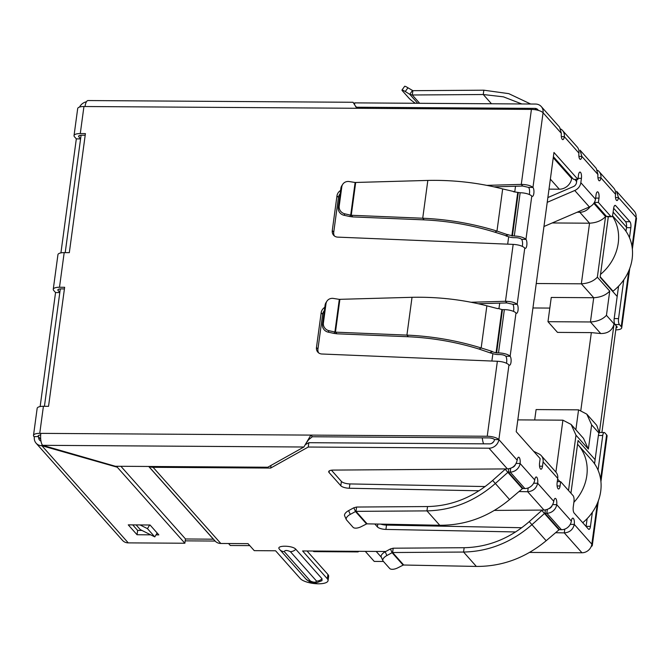 <?xml version="1.0" encoding="UTF-8"?>
<svg xmlns="http://www.w3.org/2000/svg" width="670" height="670" viewBox="0 0 670 670"><rect width="100%" height="100%" fill="white"/><g stroke="black" fill="none" stroke-linecap="round" stroke-linejoin="round"><path stroke-width="1" d="M557.281 481.638L560.656 481.663L560.07 485.993A4.631 1.575 -89.6 0 1 558.571 488.974A4.631 1.575 -89.6 0 1 557.139 482.693L557.725 478.363L543.085 461.898A9.263 8.149 138.4 0 0 541.293 455.692A9.263 8.149 138.4 0 0 539.115 454.017L533.63 451.27M557.725 478.363A9.263 8.149 -41.6 0 0 555.933 472.157L541.293 455.692M592.355 512.316L590.446 526.394A4.631 1.575 -89.6 0 1 588.955 529.375A4.631 1.575 -89.6 0 1 588.402 529.074L574.123 513.019A4.631 1.575 -89.6 0 1 573.244 507.048L573.972 501.629A4.631 1.575 90.4 0 0 573.101 495.658L560.656 481.663M586.082 526.469A4.631 1.575 90.4 0 0 586.091 526.36L587.138 518.647M594.558 463.757L598.385 435.458L602.74 435.483L598.05 470.147M600.923 481.621L607.087 436.044A9.263 3.082 -172.3 0 0 606.618 434.864L604.792 432.803A4.631 1.575 90.4 0 0 604.231 432.502L599.876 432.468A4.631 1.575 90.4 0 0 598.385 435.458M604.231 432.502A4.631 1.575 90.4 0 0 602.74 435.483M547.34 509.418L546.82 513.245L544.953 513.262L559.551 529.677L561.46 529.71A9.263 8.149 -41.6 0 0 571.343 521.109A4.631 1.575 -89.6 0 1 572.833 518.128A4.631 1.575 -89.6 0 1 573.394 518.429A4.631 1.575 -89.6 0 1 574.274 524.409L591.836 544.166A9.263 3.082 7.7 0 1 592.313 545.355A9.263 3.082 7.7 0 1 591.166 546.578M623.778 279.851L618.544 318.602A4.631 1.575 90.4 0 0 619.423 324.573L621.249 326.633A9.263 3.082 7.7 0 1 621.718 327.823A9.263 3.082 7.7 0 1 615.789 329.875M632.053 246.736L636.031 217.331A9.263 3.082 7.7 0 1 636.5 218.512L632.354 249.156M618.544 318.602L614.189 318.577A4.631 1.575 90.4 0 0 615.068 324.548L616.894 326.608A4.631 1.541 7.7 0 1 617.129 327.203A4.631 1.541 7.7 0 1 616.04 328.007M614.189 318.577L618.569 286.182M625.989 231.292L626.475 227.666A4.631 1.575 90.4 0 0 625.596 221.686L613.645 208.244M594.391 202.415L598.402 202.441L610.847 216.435A4.631 1.575 90.4 0 0 611.409 216.737A4.631 1.575 90.4 0 0 612.899 213.755L613.628 208.345A4.631 1.575 -89.6 0 1 615.127 205.363A4.631 1.575 -89.6 0 1 615.68 205.665L629.951 221.72A4.631 1.575 -89.6 0 1 630.83 227.691L629.482 237.683M610.847 216.435L606.492 216.41A4.631 1.575 90.4 0 0 607.054 216.712L611.409 216.737M543.085 461.898L542.499 466.228A4.631 1.575 -89.6 0 1 541 469.209A4.631 1.575 -89.6 0 1 539.568 462.937L540.154 458.607L516.218 431.681L553.964 152.467L577.909 179.384L578.495 175.054A4.631 1.575 -89.6 0 1 579.986 172.073A4.631 1.575 -89.6 0 1 580.538 172.374A4.631 1.575 -89.6 0 1 581.418 178.354L580.831 182.684A9.263 8.149 138.4 0 1 574.743 190.498L547.222 202.332M553.395 156.688L573.553 179.359L577.909 179.384M547.867 197.558L573.436 186.561A4.631 4.07 138.4 0 0 576.476 182.65L576.92 179.384M543.956 226.502L589.382 206.963A9.263 8.149 -41.6 0 0 595.479 199.149L596.057 194.819A4.631 1.575 -89.6 0 1 597.556 191.838A4.631 1.575 -89.6 0 1 598.109 192.139A4.631 1.575 -89.6 0 1 598.988 198.111L598.402 202.441M606.492 216.41L594.256 202.65M615.512 197.549L618.46 197.566A4.631 1.575 -89.6 0 1 616.969 200.556A4.631 1.575 -89.6 0 1 615.529 194.275A9.263 8.149 -41.6 0 0 613.745 188.061L599.106 171.595A9.263 8.149 138.4 0 1 600.889 177.81A4.631 1.575 -89.6 0 1 599.399 180.791A4.631 1.575 -89.6 0 1 597.967 174.518L596.233 168.363L580.019 150.13L581.861 156.403A4.631 1.575 -89.6 0 1 580.362 159.385A4.631 1.575 -89.6 0 1 578.93 153.112A9.263 8.149 -41.6 0 0 577.138 146.898L562.499 130.432A9.263 8.149 138.4 0 1 564.291 136.638A4.631 1.575 -89.6 0 1 562.792 139.628A4.631 1.575 -89.6 0 1 561.36 133.347L559.626 127.2L541.268 106.555A9.263 8.149 -41.6 0 0 535.523 104.051L354.782 102.879L354.639 103.967M494.1 186.855L522.742 186.051L521.285 184.401C526.754 184.526 530.648 185.54 532.96 187.441A4.631 1.575 -89.6 0 1 533.923 192.608A4.631 1.575 -89.6 0 1 532.349 196.402A4.631 1.575 -89.6 0 1 531.787 196.101A9.263 3.082 -172.3 0 0 520.155 192.751L513.496 191.754M522.273 246.342A4.631 1.575 90.4 0 0 521.587 239.358A4.631 1.541 -172.3 0 0 515.766 237.683L513.873 237.674A5.368 1.784 7.7 0 1 509.803 237.088L505.967 235.982L508.011 234.835L514.3 236.033A9.263 3.082 7.7 0 1 525.942 239.383A4.631 1.575 -89.6 0 1 526.896 244.558A4.631 1.575 -89.6 0 1 525.322 248.344A4.631 1.575 -89.6 0 1 524.769 248.042C522.491 245.94 518.622 244.718 513.17 244.383L337.705 237.121A6.951 6.114 138.4 0 1 333.618 235.245A6.951 6.114 138.4 0 1 332.278 230.589L336.977 195.833A6.951 6.114 138.4 0 1 340.595 190.456M524.769 248.042L517.156 304.322L512.801 304.289L506.939 302.932L505.481 301.282C510.95 301.408 514.845 302.421 517.156 304.322A4.631 1.575 -89.6 0 1 518.119 309.49A4.631 1.575 -89.6 0 1 516.545 313.284A4.631 1.575 -89.6 0 1 515.992 312.982A9.263 3.082 -172.3 0 0 504.351 309.632L498.497 352.923A9.263 3.082 7.7 0 1 510.138 356.272A4.631 1.575 -89.6 0 1 511.093 361.44A4.631 1.575 -89.6 0 1 509.518 365.225A4.631 1.575 -89.6 0 1 508.966 364.924C506.688 362.822 502.818 361.599 497.366 361.264L321.901 354.003A6.951 6.114 138.4 0 1 317.815 352.135A6.951 6.114 138.4 0 1 316.474 347.47L321.173 312.714A6.951 6.114 138.4 0 1 324.791 307.337M479.033 490.775L349.313 488.254A6.951 2.311 7.7 0 1 340.812 485.742L329.054 472.518A6.951 2.311 7.7 0 1 328.702 471.63A6.951 2.311 7.7 0 1 333.166 470.089L507.391 468.908C512.718 468.389 515.975 465.482 517.173 460.181A4.631 1.575 -89.6 0 1 518.664 457.2A4.631 1.575 -89.6 0 1 519.216 457.501A4.631 1.575 -89.6 0 1 520.096 463.481A9.263 8.149 138.4 0 1 510.213 472.082L508.346 472.09L522.943 488.514L524.861 488.547A9.263 8.149 -41.6 0 0 534.735 479.946A4.631 1.575 -89.6 0 1 536.235 476.965A4.631 1.575 -89.6 0 1 536.787 477.266A4.631 1.575 -89.6 0 1 537.667 483.238L533.655 483.212M494.385 510.414L543.998 510.071C549.316 509.552 552.574 506.646 553.772 501.353A4.631 1.575 -89.6 0 1 555.271 498.371A4.631 1.575 -89.6 0 1 555.824 498.673A4.631 1.575 -89.6 0 1 556.703 504.644A9.263 8.149 138.4 0 1 546.82 513.245L561.46 529.71M545.397 509.954L544.953 513.262L544.476 513.505L541.812 510.423L529.25 521.629C509.837 538.504 488.137 547.197 464.151 547.717L463.565 552.047L392.612 552.532L393.198 548.202L464.151 547.717M552.063 505.691A4.631 4.07 138.4 0 1 548.814 508.706M559.551 529.677L558.989 529.828L544.476 513.505L531.913 524.702C511.528 542.415 488.74 551.527 463.565 552.047L476.353 566.426C502.073 566.552 525.339 557.993 546.167 540.732L558.989 529.828M510.733 468.255L510.213 472.082L524.861 488.547M508.798 468.791L508.346 472.09L507.877 472.342L505.205 469.26L492.643 480.457C473.229 497.333 451.53 506.034 427.544 506.554L426.958 510.883L356.005 511.361L356.591 507.039L427.544 506.554M515.465 464.528A4.631 4.07 138.4 0 1 512.215 467.534M522.943 488.514L522.391 488.665L507.877 472.342L495.306 483.539C474.921 501.244 452.141 510.356 426.958 510.883L439.746 525.263C465.466 525.389 488.74 516.821 509.56 499.569L522.391 488.665M403.709 565.019L403.139 565.12L392.101 552.7L392.612 552.532L403.709 565.019L476.353 566.426M367.11 523.848L366.54 523.948L355.502 511.537L356.005 511.361L367.11 523.848L439.746 525.263M403.139 565.12L397.796 567.833A6.951 3.183 156.1 0 1 389.689 568.478L383.156 561.133A6.951 3.183 156.1 0 1 382.905 560.74A6.951 3.183 156.1 0 1 386.875 555.547L392.101 552.7L390.434 548.939L393.198 548.202M366.54 523.948L361.189 526.67A6.951 3.183 156.1 0 1 353.082 527.315L346.558 519.962A6.951 3.183 156.1 0 1 346.298 519.577A6.951 3.183 156.1 0 1 350.268 514.384L355.502 511.537L353.827 507.776L356.591 507.039M386.875 555.547L385.2 551.787L390.434 548.939M385.2 551.787A6.951 3.183 156.1 0 0 381.23 556.979L382.905 560.74M350.268 514.384L348.601 510.624L353.827 507.776M348.601 510.624A6.951 3.183 156.1 0 0 344.631 515.808L346.298 519.577M496.604 352.906L496.051 352.83L501.897 309.54L502.458 309.615L496.604 352.906L498.497 352.923M490.197 352.579L492.241 351.432L481.169 347.948L479.125 349.087L490.164 352.864L492.207 351.716L496.051 352.83M490.164 352.864L494.008 353.969A5.368 1.784 7.7 0 0 498.07 354.556L499.962 354.564A4.631 1.541 -172.3 0 1 505.783 356.239L510.138 356.272L515.992 312.982M502.458 309.615L504.351 309.632M497.693 308.635L486.872 305.813C462.627 299.599 437.678 296.768 412.025 297.304L339.891 299.331L335.452 332.153L406.916 335.109C432.309 336.248 457.066 340.528 481.169 347.948L486.872 305.813M501.897 309.54L498.061 308.434M479.125 349.087C456.186 342.002 432.602 337.889 408.382 336.75L406.916 335.109L412.025 297.304M326.918 301.199L326.005 302.614A6.951 6.474 32.8 0 0 325.092 305.101L322.479 324.414A6.951 6.474 32.8 0 0 328.158 332.136L333.987 333.409L334.899 332.002L339.313 299.364L333.434 298.435A6.951 6.474 32.8 0 0 326.918 301.199A6.951 6.474 32.8 0 0 326.005 303.694L323.392 323.007A6.951 6.474 32.8 0 0 329.062 330.729L335.452 332.153L336.918 333.794L408.382 336.75M339.313 299.364L339.891 299.331M333.987 333.409L336.918 333.794M340.151 193.722A6.951 6.114 -41.6 0 0 338.442 197.474L333.735 232.239A6.951 6.114 -41.6 0 0 334.43 235.999M486.931 185.364L521.285 184.401L531.419 109.411A9.263 3.082 7.7 0 1 543.06 112.761A9.263 8.149 -41.6 0 0 541.268 106.555M561.36 133.347L543.06 112.761L532.96 187.441L528.605 187.407L522.742 186.051M478.296 303.736L506.939 302.932M471.127 302.254L505.481 301.282L513.17 244.383M324.347 310.604A6.951 6.114 -41.6 0 0 322.639 314.356L317.932 349.12A6.951 6.114 -41.6 0 0 318.627 352.881M508.011 234.835L496.972 231.066L502.676 188.932L513.865 191.545M508.044 234.55L506.001 235.689L494.929 232.205L496.972 231.066C472.869 223.646 448.113 219.366 422.72 218.227L351.256 215.271L344.866 213.847A6.951 6.474 -147.2 0 1 339.196 206.126L341.809 186.813A6.951 6.474 -147.2 0 1 342.722 184.317A6.951 6.474 -147.2 0 1 349.238 181.553L355.117 182.483L427.828 180.423L422.72 218.227L424.185 219.869C448.372 221 471.956 225.112 494.929 232.205M502.676 188.932C478.43 182.717 453.481 179.887 427.828 180.423M355.695 182.449L351.256 215.271L352.722 216.912L424.185 219.869M352.722 216.912L349.79 216.527L350.703 215.12L355.117 182.483M339.196 206.126L338.283 207.533A6.951 6.474 32.8 0 0 343.961 215.254L349.79 216.527M342.722 184.317L341.809 185.732A6.951 6.474 32.8 0 0 340.896 188.22L341.809 186.813M338.283 207.533L340.896 188.22M560.798 129.025A9.263 8.149 138.4 0 1 562.499 130.432M483.841 90.19L412.887 90.676L412.301 94.998L483.254 94.52L483.841 90.19L508.773 93.649L530.665 104.017M491.479 103.766L483.254 94.52L503.463 96.849L521.813 103.959M412.887 90.676L407.946 87.787A6.951 0.821 -144.3 0 0 404.663 86.296L401.975 90.031A6.951 0.821 35.7 0 1 405.266 91.522L409.73 94.302L412.418 90.567M419.68 103.297L412.301 94.998L409.73 94.302L417.72 103.289M415.375 103.272A6.951 0.821 35.7 0 1 408.935 98.147L402.402 90.802A6.951 0.821 35.7 0 1 401.975 90.031M597.397 170.188A9.263 8.149 138.4 0 1 599.106 171.595M40.141 406.556L55.551 292.547L53.726 290.487A9.263 3.082 7.7 0 1 53.257 289.306A9.263 3.082 7.7 0 1 59.504 287.254L64.638 287.288L48.541 406.33L43.408 406.296L39.748 433.356L40.837 433.364A9.263 3.149 90.4 0 0 42.595 445.316L115.341 466.253L267.766 467.233L303.895 447.007L310.855 435.106L487.232 436.254A9.263 3.082 7.7 0 1 498.865 439.604A9.263 8.149 138.4 0 1 488.991 448.205L308.25 447.032L270.672 468.07L271.032 465.407M578.905 156.378L581.861 156.403L597.967 174.518M529.275 194.493A4.631 1.575 90.4 0 0 528.605 187.407M513.471 311.374A4.631 1.575 90.4 0 0 512.801 304.289M506.47 363.224A4.631 1.575 90.4 0 0 505.783 356.239M40.837 433.364L310.855 435.106L312.312 436.756L488.698 437.895A4.631 1.541 7.7 0 1 494.51 439.57L498.865 439.604L508.966 364.924M564.793 529.107L564.282 532.893C569.684 532.449 573.009 529.618 574.274 524.409L570.254 524.384M64.421 288.921L60.97 288.896A4.631 1.541 7.7 0 0 57.846 289.926A4.631 1.541 7.7 0 0 58.081 290.52L58.231 289.415M85.199 135.239L81.748 135.223A4.631 1.541 -172.3 0 0 78.624 136.245A4.631 1.541 -172.3 0 0 78.859 136.839L79.01 135.734M312.312 436.756L308.661 439.688L305.796 443.615M531.419 109.411L356.783 108.28L353.065 102.276L88.021 100.55A9.263 3.149 90.4 0 0 85.031 106.522L83.943 106.513A9.263 3.082 -172.3 0 0 77.687 108.573L74.035 135.625A9.263 3.082 7.7 0 1 80.283 133.573L85.417 133.606L69.32 252.657L64.186 252.624A9.263 3.082 -172.3 0 0 57.938 254.675L53.257 289.306M528.194 487.944L527.684 491.721L518.982 491.554M553.772 501.353L537.667 483.238C536.41 488.447 533.077 491.278 527.684 491.721L543.998 510.071M616.618 191.293L618.46 197.566L636.031 217.331A9.263 8.149 -41.6 0 0 634.239 211.117L616.618 191.293M597.364 503.312L591.836 544.166A9.263 8.149 138.4 0 1 581.962 552.767L529.534 552.432M358.819 551.326A9.263 3.149 -89.6 0 1 357.696 551.913A9.263 3.149 -89.6 0 1 356.591 551.309L385.736 551.494M215.053 540.966L148.807 466.462L214.986 540.899A9.263 8.149 -41.6 0 0 215.053 540.966A9.263 8.149 -41.6 0 0 220.807 543.471L248.026 543.646L254.248 550.648L275.588 550.782L300.328 578.612A14.355 4.774 -172.3 0 0 315.813 583.704A14.355 4.774 -172.3 0 0 328.057 580.622A14.355 4.774 -172.3 0 0 327.328 578.788L302.589 550.958L313.041 551.025A9.263 3.149 90.4 0 0 314.146 551.636L357.696 551.913M328.057 580.622L328.643 576.292A14.355 4.774 -172.3 0 0 327.915 574.458L307.044 550.991M380.753 524.116A6.951 2.311 -172.3 0 0 386.498 525.087L521.763 527.726M581.962 552.767L564.282 532.893L555.589 532.717M515.632 531.947L385.92 529.417A6.951 2.311 7.7 0 1 377.419 526.913L374.832 523.999M331.432 470.206L341.399 481.412A6.951 2.311 -172.3 0 0 349.899 483.924L485.155 486.554M494.51 439.57A4.631 4.07 138.4 0 1 489.569 443.875L308.837 442.703L308.25 447.032M305.244 444.721L308.837 442.703M284.248 551.586A7.177 6.315 138.4 0 1 279.792 549.643A7.177 6.315 138.4 0 1 279.415 549.174C275.496 545.154 292.614 545.271 295.83 549.283L322.036 578.754L321.969 580.672L316.784 582.649C316.927 583.168 309.054 581.97 308.987 581.317L305.997 579.123A7.177 6.315 -41.6 0 0 310.461 581.066L284.248 551.586C284.959 550.112 286.986 550.12 290.345 551.628L316.558 581.099C315.846 582.582 313.811 582.565 310.461 581.066M279.415 549.174L305.997 579.123M270.672 468.07L153.087 467.308A9.263 8.149 138.4 0 1 149.502 466.471M213.37 539.191L148.707 466.462L213.37 539.191L185.448 538.973M356.289 107.225L534.936 108.381A4.631 4.07 138.4 0 1 537.809 109.629A4.631 4.07 138.4 0 1 538.328 110.391M354.187 103.213L354.782 102.879M43.408 406.296A9.263 3.082 -172.3 0 0 37.16 408.348L33.5 435.408A9.263 3.082 -172.3 0 0 33.969 436.589L38.324 436.622A4.631 1.541 7.7 0 1 38.09 436.028A4.631 1.541 7.7 0 1 40.677 435.014M39.748 433.356A9.263 3.082 -172.3 0 0 33.5 435.408M60.92 252.875L76.33 138.866L74.504 136.814A9.263 3.082 7.7 0 1 74.035 135.625M55.551 292.547L59.806 292.572M59.814 292.472L58.081 290.52M76.33 138.866L80.584 138.899M80.593 138.799L78.859 136.839M40.979 441.103A4.631 4.07 138.4 0 1 39.589 440.14A4.631 4.07 138.4 0 1 38.693 437.033L40.736 439.327M122.51 540.372A9.263 8.149 -41.6 0 0 128.255 542.876L41.875 445.718A9.263 8.149 -41.6 0 1 36.121 443.213L122.51 540.372M34.337 437.007A9.263 8.149 -41.6 0 0 36.121 443.213M150.691 534.836L137.048 534.744L128.263 524.861L150.038 525.004L158.823 534.886L156.001 534.869M42.043 444.486L41.875 445.718L117.292 467.225L184.87 543.236L128.255 542.876M79.529 107.066A9.263 8.149 138.4 0 1 86.447 101.765M101.388 462.694L103.021 462.702M157.14 532.993L154.778 536.879L140.29 529.61L136.119 524.912M184.87 543.236L185.456 538.914L120.885 466.286M132.727 524.895L137.635 530.414L141.948 530.439M117.292 467.225L117.417 466.261M137.048 534.744L137.635 530.414M154.778 536.879L147.459 528.647L140.064 524.937M149.67 525.004L147.459 528.647M81.078 135.239L65.208 252.624M60.3 288.912L44.429 406.305M249.768 545.615L230.304 545.489L228.554 543.521M215.129 541.05L185.196 540.857M626.132 230.237L625.236 230.237M616.316 325.955L601.911 432.485M594.7 462.702L593.804 462.702M574.693 179.367L576.627 181.545M570.932 493.22L578.059 440.492L595.111 459.67M617.179 296.467L600.127 277.296L608.318 216.72M613.117 212.114L626.534 227.197M593.804 203.353L605.554 216.569L597.355 277.171L609.733 291.09L606.451 315.327C602.673 319.372 597.33 321.583 590.438 321.969L600.73 333.543C607.983 333.56 612.43 330.344 614.063 323.895L599.349 432.736M549.006 189.133L559.308 189.2A11.583 10.184 -41.6 0 0 571.661 178.446L571.803 177.391M590.195 206.569A11.583 10.184 138.4 0 1 579.801 212.256L577.13 212.231M609.733 291.09C605.948 295.127 600.613 297.338 593.721 297.723L551.259 297.447L547.976 321.692L557.499 332.395L591.342 332.613L580.856 410.182M597.355 277.171C593.578 281.216 588.235 283.427 581.351 283.812L593.721 297.723L590.438 321.969L547.976 321.692M605.554 216.569C601.769 220.606 596.434 222.817 589.541 223.202L552.189 222.959M599.039 433.172L591.644 424.855L588.369 449.093L575.991 435.182L571.142 424.47L562.909 420.174L517.809 419.881M588.369 449.093L583.511 438.389L571.142 424.47M591.644 424.855L586.794 414.144L578.562 409.847L575.865 429.78M599.323 432.761L596.727 425.316L586.794 414.144M600.73 333.543L591.342 332.613M532.943 307.974L549.819 308.083M536.251 283.519L581.351 283.812L589.541 223.202L579.801 212.256M534.685 419.99L536.101 409.571L578.562 409.847M365.301 551.368L374.228 561.41L383.449 561.468M381.347 557.231L376.188 551.435M582.741 522.709A46.314 40.736 -41.6 0 0 600.714 491.269A46.314 40.736 -41.6 0 0 591.778 460.206L577.867 444.562A46.314 40.736 138.4 0 1 586.811 475.625A46.314 40.736 138.4 0 1 573.889 502.307M612.464 291.165L613.017 291.174A46.314 40.736 -41.6 0 0 632.145 258.804A46.314 40.736 -41.6 0 0 623.209 227.741L612.439 215.631M612.288 215.958A46.314 40.736 138.4 0 1 618.234 243.16A46.314 40.736 138.4 0 1 600.521 274.39M613.017 291.174L600.194 276.76M557.113 485.968L560.07 485.993M586.091 526.36L590.446 526.394M600.621 479.201L606.618 434.864M621.249 326.633L628.795 270.847M619.423 324.573L615.068 324.548M626.475 227.666L630.83 227.691M625.596 221.686L629.951 221.72M614.566 205.656L615.68 205.665M542.499 466.228L539.551 466.211M578.051 178.329L581.418 178.354M574.743 190.498L589.382 206.963M580.831 182.684L595.479 199.149M595.622 198.094L598.988 198.111M615.529 194.275L600.889 177.81L597.942 177.793M578.93 153.112L564.291 136.638L561.343 136.621M531.787 196.101L525.942 239.383L521.587 239.358M498.865 439.604L517.173 460.181M516.118 463.456L520.096 463.481L534.735 479.946M552.716 504.619L556.703 504.644L571.343 521.109M529.25 521.629L546.167 540.732M492.643 480.457L509.56 499.569M329.062 330.729L328.158 332.136M323.392 323.007L322.479 324.414M326.005 303.694L325.092 305.101M333.735 232.239L332.278 230.589M338.442 197.474L336.977 195.833M322.639 314.356L321.173 312.714M317.932 349.12L316.474 347.47M520.155 192.751L514.3 236.033M512.408 236.024L518.262 192.734M511.855 235.941L517.701 192.659M344.866 213.847L343.961 215.254M407.946 87.787L405.266 91.522M487.232 436.254L497.366 361.264M42.595 445.316L303.895 447.007M356.783 108.28L85.031 106.522M488.991 448.205L507.391 468.908M313.041 551.025L356.591 551.309M327.328 578.788L327.915 574.458M386.498 525.087L385.92 529.417M377.805 524.057L377.419 526.913M349.899 483.924L349.313 488.254M341.399 481.412L340.812 485.742M329.28 470.868L329.054 472.518M153.087 467.308L220.807 543.471M322.036 578.754A7.177 6.315 138.4 0 1 316.558 581.099M295.83 549.283A7.177 6.315 138.4 0 1 290.345 551.628M536.293 109.905L534.936 108.381M83.943 106.513L80.283 133.573M64.186 252.624L59.504 287.254M38.324 436.622L38.475 435.517M491.881 361.038L492.877 353.651M498.957 308.686L499.711 303.133M507.684 244.156L508.681 236.761M514.761 191.804L515.515 186.252M483.606 443.833A11.583 3.945 -89.6 0 1 482.308 437.853M606.451 315.327L614.063 323.895M575.991 435.182L568.512 490.499M553.253 157.752L571.661 178.446M491.613 443.414A11.583 10.184 -41.6 0 0 493.74 441.589M550.363 179.141L559.308 189.2M562.909 420.174L555.891 472.099M598.318 500.9L592.313 545.355M629.75 268.435L621.718 327.823M355.803 106.287L356.934 108.28M559.902 481.655L557.624 479.092"/></g></svg>
